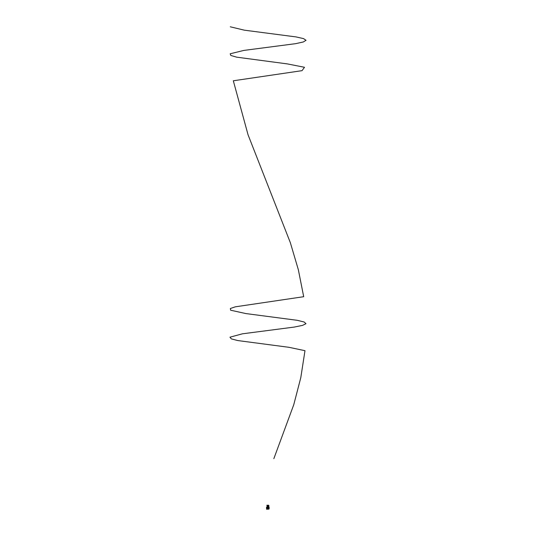 <?xml version="1.0" encoding="UTF-8"?>
<svg xmlns="http://www.w3.org/2000/svg" width="536" height="536" viewBox="0 0 536 536"><rect width="100%" height="100%" fill="white"/><g stroke="black" fill="none" stroke-linecap="round" stroke-linejoin="round"><path stroke-width="0.8" d="M267.993 508.992L268.02 508.979A1.166 1.166 0 0 1 267.993 508.979L267.953 509.12A1.293 1.293 0 0 0 267.96 509.12L267.658 508.979A1.166 1.166 0 0 1 266.673 507.994L266.68 508.034M266.533 507.639L266.673 507.659A1.166 1.166 0 0 1 267.658 506.674L267.236 506.822L267.25 506.413L268.342 506.413L267.25 506.259M268.838 508.409L268.59 508.798M268.402 506.259L268.415 506.822L267.993 506.674A1.166 1.166 0 0 1 268.978 507.659L268.978 507.994A1.166 1.166 0 0 1 268.308 508.885L268.054 508.986M267.993 506.674A1.166 1.166 0 0 1 268.978 507.659L268.978 507.659A1.159 1.159 0 0 1 268.978 507.719L268.971 507.726A1.146 1.146 0 0 0 267.933 506.681L267.739 506.701A1.132 1.132 0 0 0 267.678 506.708L267.678 506.701A1.166 1.166 0 0 0 266.673 507.659L266.533 507.954A1.293 1.293 0 0 0 266.539 507.961L266.68 507.994A1.159 1.159 0 0 1 266.673 507.934L266.68 507.726A1.146 1.146 0 0 1 267.725 506.681A1.132 1.132 0 0 0 267.678 506.701A1.159 1.159 0 0 1 267.719 506.674L267.933 506.674A1.159 1.159 0 0 1 267.993 506.681L267.705 506.5L267.625 507.25A0.61 0.61 0 0 0 267.23 507.94A0.61 0.61 0 0 1 267.625 507.25L267.645 506.976A0.871 0.871 0 0 0 267.002 508.095L266.921 508.148A0.958 0.958 0 0 1 267.652 506.889L267.645 506.976M267.317 506.259L267.256 506.627M268.174 508.939L268.02 508.979A1.166 1.166 0 0 1 267.993 508.979L267.993 508.979A1.159 1.159 0 0 1 267.933 508.979L267.933 508.972A1.146 1.146 0 0 0 268.971 507.934L268.978 507.934A1.159 1.159 0 0 1 268.971 507.994L268.971 507.994A1.166 1.166 0 0 1 268.308 508.885L268.101 508.966M267.826 508.088L267.826 507.565L267.826 508.088M267.826 507.585L267.826 508.068L267.826 507.585M267.993 506.761L268.422 507.94A0.61 0.61 0 0 0 268.027 507.25L268.034 507.291A0.831 0.831 0 0 0 268.395 507.92L268.831 508.215A1.079 1.079 0 0 0 267.993 506.761L268 506.889A0.958 0.958 0 0 1 268.73 508.148L268.657 508.095A0.871 0.871 0 0 0 268.007 506.976L268.02 507.17A0.69 0.69 0 0 1 268.516 507.827A0.683 0.683 0 0 0 268.02 507.17L268.027 507.25A0.61 0.61 0 0 1 268.422 507.94L268.657 508.095M268.469 508.409L268.188 508.275A0.831 0.831 0 0 0 267.464 508.275L266.988 508.503A1.079 1.079 0 0 0 268.663 508.503L267.43 508.289A0.61 0.61 0 0 0 268.221 508.289A0.61 0.61 0 0 1 267.43 508.289L267.183 508.409A0.871 0.871 0 0 0 268.469 508.409L268.556 508.45A0.958 0.958 0 0 1 267.102 508.45L267.183 508.409M267.665 506.728L267.658 506.761A1.079 1.079 0 0 0 266.821 508.215L267.625 507.291A0.831 0.831 0 0 1 267.263 507.92L267.163 507.987A0.69 0.69 0 0 1 267.632 507.17A0.683 0.683 0 0 0 267.163 507.987L267.002 508.095M267.953 507.23L267.9 506.915A0.911 0.911 0 0 0 267.752 506.915L267.712 507.15A0.69 0.69 0 0 1 267.946 507.15A0.683 0.683 0 0 0 267.712 507.15L267.705 507.23A0.61 0.61 0 0 1 267.946 507.23L267.953 507.23A0.61 0.61 0 0 0 267.705 507.23L267.652 507.518A0.905 0.905 0 0 0 267.699 507.297L267.752 506.915A0.918 0.918 0 0 1 267.9 506.915L267.946 507.23M267.457 507.853L267.029 508.168A0.871 0.871 0 0 0 267.129 508.349L267.296 508.269A0.69 0.69 0 0 1 267.183 508.068A0.683 0.683 0 0 0 267.303 508.269L267.37 508.235A0.61 0.61 0 0 1 267.25 508.021A0.61 0.61 0 0 0 267.37 508.235L267.645 508.128A0.905 0.905 0 0 0 267.43 508.202L267.116 508.356M267.008 508.182L267.002 508.222A0.911 0.911 0 0 0 267.075 508.349L267.075 508.349A0.918 0.918 0 0 1 267.002 508.222L267.303 507.981A0.905 0.905 0 0 0 267.477 507.833M268.034 508.135L268.576 508.349A0.911 0.911 0 0 0 268.65 508.222L268.469 508.061A0.69 0.69 0 0 1 268.355 508.269A0.683 0.683 0 0 0 268.469 508.061L268.409 508.021A0.61 0.61 0 0 1 268.281 508.235A0.61 0.61 0 0 0 268.409 508.021L268.181 507.833A0.905 0.905 0 0 0 268.348 507.981L268.65 508.222M268.657 508.222A0.918 0.918 0 0 1 268.576 508.349L268.221 508.202A0.905 0.905 0 0 0 268.007 508.128M268.302 508.329A0.69 0.69 0 0 1 267.357 508.329A0.683 0.683 0 0 0 268.302 508.329L268.302 508.329M266.68 507.994L266.673 507.994A1.166 1.166 0 0 0 267.658 508.979L267.665 508.972A1.159 1.159 0 0 0 267.719 508.979L267.719 508.979A1.146 1.146 0 0 1 266.68 507.934M267.189 509.2L266.506 509.2L267.149 509.039M266.62 508.925L266.72 508.43M267.645 507.84L268.013 507.813L267.645 507.84M269.005 508.517A1.36 1.36 0 0 0 268.409 506.6M267.243 506.6A1.36 1.36 0 0 0 266.653 508.517M267.189 509.033A1.36 1.36 0 0 0 268.462 509.033M268.757 506.259L268.637 506.185A6.62 6.62 0 0 0 268.637 506.185L268.637 506.185A6.62 6.62 0 0 0 267.002 505.495L267.149 506.192L268.75 506.259L267.149 506.259L267.055 505.522A6.613 6.613 0 0 1 268.63 506.192L268.757 506.259M267.839 505.2A10.867 10.867 0 0 1 267.886 505.2L268.221 505.173M267.859 505.482L268.489 505.214L267.926 505.2L268.817 505.642L267.772 505.2A10.867 10.867 0 0 1 267.792 505.2L267.859 505.508M268 505.522L266.975 505.26M268.992 506.098L266.848 505.24L268.992 506.098M268.824 505.924L268.489 505.214L268.911 505.951M268.905 505.642L268.489 505.234M268.462 509.2L269.126 508.925M268.462 509.066L269.085 508.925M268.616 508.899L268.931 508.43M230.266 26.8L244.369 30.177L296.08 36.924L303.523 38.605L306.043 40.294L303.276 41.982L295.624 43.671L243.847 50.418L230.172 53.788L230.862 55.476L236.684 57.164L287.41 63.911L304.502 67.288L302.029 70.658L233.321 80.782L248.041 134.764L290.358 242.721L298.338 269.715L303.698 296.703L235.297 306.827L230.346 308.515L230.607 310.197L245.87 313.573L297.306 320.32L304.153 322.009L305.982 323.697L302.538 325.379L294.304 327.067L242.426 333.814L229.957 337.191L231.344 338.879L237.796 340.561L288.991 347.315L304.984 350.685L300.79 377.672L293.775 404.667L273.849 458.649M268.355 506.788L268.342 506.259"/></g></svg>
